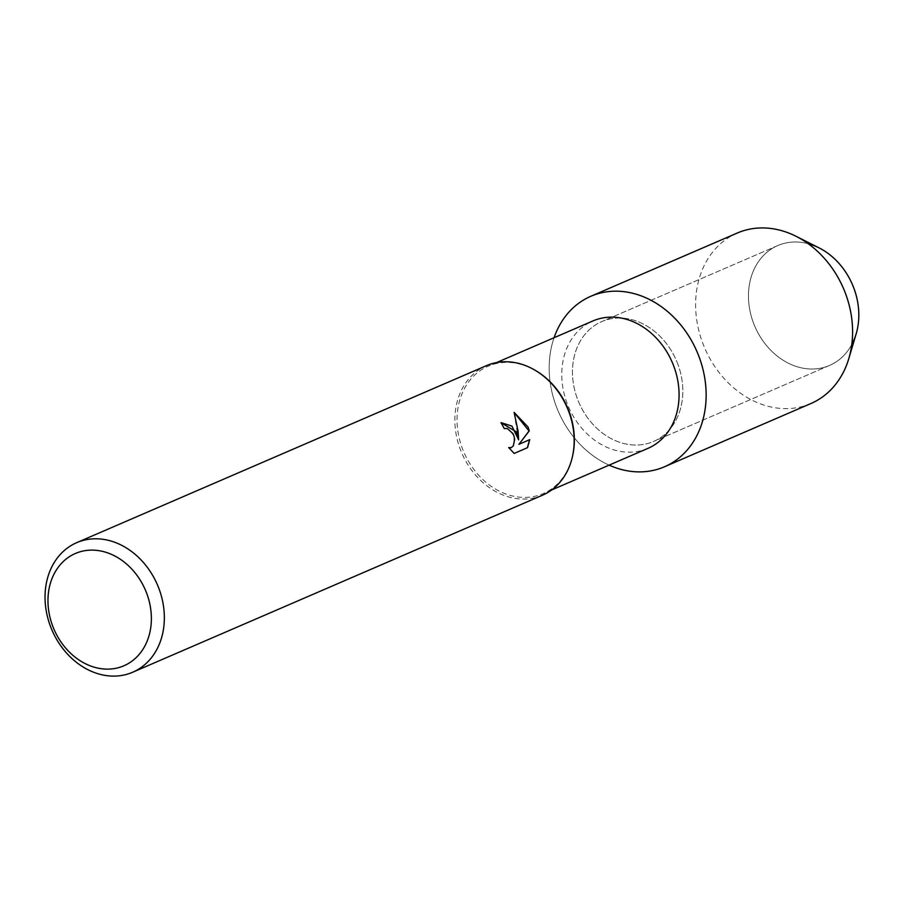 <?xml version="1.0" encoding="UTF-8"?>
<svg xmlns="http://www.w3.org/2000/svg" width="904" height="904" viewBox="0 0 904 904"><rect width="100%" height="100%" fill="white"/><g stroke="black" fill="none" stroke-linecap="round" stroke-linejoin="round"><path stroke-width="0.68" stroke-dasharray="4.52 3.39" d="M677.164 362.38A65.28 53.076 66.6 0 1 653.535 441.468A65.28 53.076 66.6 0 1 578.131 400.698A65.28 53.076 66.6 0 1 601.759 321.609A65.28 53.076 66.6 0 1 677.164 362.38A65.28 53.076 66.6 0 1 653.535 441.468A65.28 53.076 66.6 0 1 578.131 400.698A65.28 53.076 66.6 0 1 601.759 321.609A65.28 53.076 66.6 0 1 677.164 362.38M851.771 344.526A65.28 53.076 66.6 0 1 829.533 365.442A65.28 53.076 66.6 0 1 754.128 324.672A65.28 53.076 66.6 0 1 777.756 245.583A65.28 53.076 66.6 0 1 808.232 243.718M647.931 448.373A69.393 56.421 66.6 0 1 567.768 405.026A69.393 56.421 66.6 0 1 592.888 320.954M609.115 465.142A92.863 75.507 66.6 0 1 557.214 408.789A92.863 75.507 66.6 0 1 554.073 337.723A92.863 75.507 66.6 0 0 557.214 408.789A92.863 75.507 66.6 0 0 609.115 465.142M572.526 456.26A69.393 56.421 66.6 0 1 543.214 493.607A69.393 56.421 66.6 0 1 463.063 450.26A69.393 56.421 66.6 0 1 488.183 366.199A69.393 56.421 66.6 0 1 535.45 370.459M542.502 495.2A70.569 57.381 66.6 0 1 460.983 451.119A70.569 57.381 66.6 0 1 486.521 365.623M504.093 428.654L504.093 428.654A70.331 57.189 66.6 0 0 500.782 422.789L500.974 422.722M504.342 428.564L507.042 428.564L509.28 429.671L513.653 435.592L514.286 443.118L513.099 446.011L511.189 447.672M513.969 453.514L508.703 447.593M514.15 412.552L518.455 439.909M529.767 439.626L518.738 444.384M856.167 333.813A65.28 53.076 66.6 0 1 829.533 365.442A65.28 53.076 66.6 0 1 754.128 324.672A65.28 53.076 66.6 0 1 777.756 245.583A65.28 53.076 66.6 0 1 819.035 247.865M810.922 403.523A92.863 75.507 66.6 0 1 703.662 345.52A92.863 75.507 66.6 0 1 737.28 233.029M829.533 365.442L653.535 441.468L829.533 365.442M551.609 489.979L543.214 493.607M496.567 362.572L488.183 366.199M777.756 245.583L601.759 321.609L777.756 245.583"/><path stroke-width="1.36" d="M808.232 243.718A65.28 53.076 66.6 0 1 853.161 286.353A65.28 53.076 66.6 0 1 851.771 344.526M496.567 362.572L592.888 320.954A69.393 56.421 66.6 0 1 673.051 364.301A69.393 56.421 66.6 0 1 647.931 448.373L551.609 489.979M698.091 354.289A92.863 75.507 66.6 0 1 688.871 448.011A92.863 75.507 66.6 0 1 609.115 465.142A92.863 75.507 66.6 0 0 664.474 466.78A92.863 75.507 66.6 0 0 698.091 354.289A92.863 75.507 66.6 0 0 623.681 291.63A92.863 75.507 66.6 0 0 554.073 337.723A92.863 75.507 66.6 0 1 590.82 296.286A92.863 75.507 66.6 0 1 698.091 354.289M76.704 542.66L486.521 365.623A70.569 57.381 66.6 0 1 534.603 369.962L535.45 370.459A69.393 56.421 66.6 0 1 568.333 409.535A69.393 56.421 66.6 0 1 572.526 456.26L572.3 457.221A70.569 57.381 66.6 0 1 542.502 495.2L132.685 672.237A70.569 57.381 66.6 0 1 51.166 628.156A70.569 57.381 66.6 0 1 76.704 542.66A70.569 57.381 66.6 0 1 158.223 586.741A70.569 57.381 66.6 0 1 132.685 672.237M534.603 369.962A70.569 57.381 66.6 0 1 568.04 409.704A70.569 57.381 66.6 0 1 572.3 457.221M504.432 428.53L504.274 428.586A70.569 57.381 -113.4 0 0 500.974 422.722L516.5 431.965L518.636 439.83L518.105 431.276L514.093 412.371L528.049 426.982L529.247 430.914L518.919 444.316L529.767 439.626L527.54 447.649L514.161 453.435L508.703 447.582L511.268 447.638L513.28 445.932L514.692 439.378L513.834 435.525L512.907 433.524L507.223 428.485L504.342 428.564M146.064 591.668A61.167 49.731 66.6 0 1 122.481 666.361A61.167 49.731 66.6 0 1 53.268 627.568A61.167 49.731 66.6 0 1 76.863 552.875A61.167 49.731 66.6 0 1 146.064 591.668M514.161 453.435L527.36 447.729L529.586 439.706M501.144 422.643L511.935 426.112L518.636 439.83M511.189 447.672L508.828 447.762M518.919 444.316L529.066 430.982L514.15 412.552M590.82 296.286L737.28 233.029A92.863 75.507 66.6 0 1 795.995 236.272L819.035 247.865A65.28 53.076 66.6 0 1 853.161 286.353A65.28 53.076 66.6 0 1 856.167 333.813L848.822 358.538A92.863 75.507 66.6 0 1 810.922 403.523L664.474 466.78M795.995 236.272A92.863 75.507 66.6 0 1 844.539 291.02A92.863 75.507 66.6 0 1 848.822 358.538"/></g></svg>
